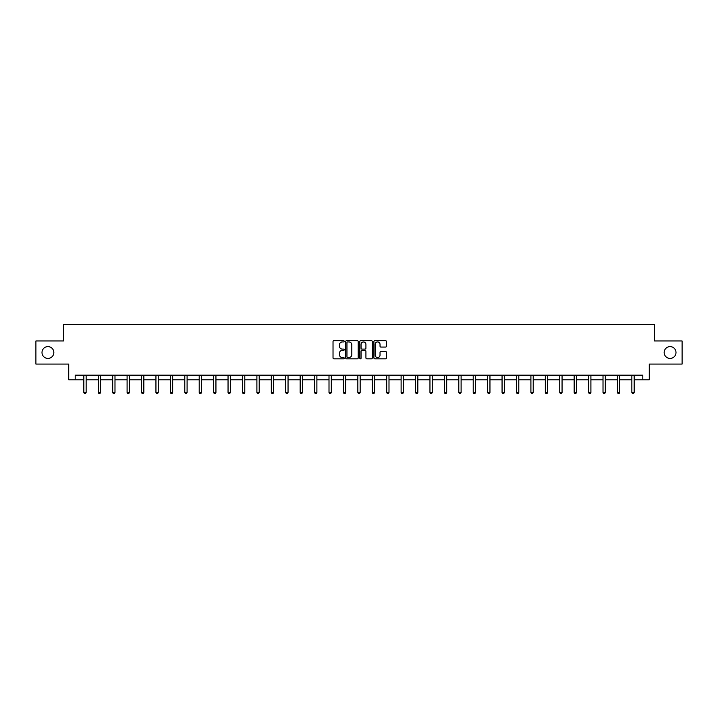 <?xml version="1.0" encoding="UTF-8"?>
<svg xmlns="http://www.w3.org/2000/svg" width="718" height="718" viewBox="0 0 718 718"><rect width="100%" height="100%" fill="white"/><g stroke="black" fill="none" stroke-linecap="round" stroke-linejoin="round"><path stroke-width="1.08" d="M344.209 341.31A0.637 0.637 0 0 0 343.572 340.673L333.933 340.673A0.906 0.906 0 0 0 333.026 341.58L333.026 357.914A0.906 0.906 0 0 0 333.933 358.82L343.572 358.82A0.637 0.637 0 0 0 344.209 358.183A0.637 0.637 0 0 0 343.572 357.546L342.324 357.546A2.908 2.908 0 0 1 339.426 354.647L339.426 353.283A2.908 2.908 0 0 1 342.324 350.384L343.572 350.384A0.637 0.637 0 0 0 344.209 349.747A0.637 0.637 0 0 0 343.572 349.11L342.324 349.11A2.908 2.908 0 0 1 339.426 346.211L339.426 344.846A2.908 2.908 0 0 1 342.324 341.939L343.572 341.939A0.637 0.637 0 0 0 344.209 341.31M664.168 352.52A5.915 5.915 0 0 0 670.082 358.435A5.915 5.915 0 0 0 675.997 352.52A5.915 5.915 0 0 0 670.082 346.606A5.915 5.915 0 0 0 664.168 352.52M42.003 352.52A5.915 5.915 0 0 0 47.918 358.435A5.915 5.915 0 0 0 53.832 352.52A5.915 5.915 0 0 0 47.918 346.606A5.915 5.915 0 0 0 42.003 352.52M385.521 347.072A0.906 0.906 0 0 0 386.428 346.166L386.428 341.58A0.906 0.906 0 0 0 385.521 340.673L374.814 340.673A0.906 0.906 0 0 0 373.907 341.58L373.907 357.914A0.906 0.906 0 0 0 374.814 358.82L385.521 358.82A0.906 0.906 0 0 0 386.428 357.914L386.428 352.376A0.906 0.906 0 0 0 385.521 351.47L380.935 351.47A0.906 0.906 0 0 0 380.028 352.376L380.028 355.123A2.423 2.423 0 0 1 377.605 357.546A2.423 2.423 0 0 1 375.173 355.123L375.173 344.371A2.423 2.423 0 0 1 377.605 341.939A2.423 2.423 0 0 1 380.028 344.371L380.028 346.166A0.906 0.906 0 0 0 380.935 347.072L385.521 347.072M75.193 379.795L75.193 375.173L642.807 375.173L642.807 379.795L649.278 379.795L649.278 364.071L682.1 364.071L682.1 340.96L654.547 340.96L654.547 324.321L63.453 324.321L63.453 340.96L35.9 340.96L35.9 364.071L68.722 364.071L68.722 379.795L83.835 379.795M358.21 341.58A0.906 0.906 0 0 0 357.295 340.673L346.588 340.673A0.906 0.906 0 0 0 345.681 341.58L345.681 357.914A0.906 0.906 0 0 0 346.588 358.82L357.295 358.82A0.906 0.906 0 0 0 358.21 357.914L358.21 341.58M360.705 340.673L371.412 340.673A0.906 0.906 0 0 1 372.319 341.58L372.319 357.914A0.906 0.906 0 0 1 371.412 358.82L366.826 358.82A0.906 0.906 0 0 1 365.92 357.914L365.92 351.29A0.906 0.906 0 0 0 365.013 350.384L361.971 350.384A0.906 0.906 0 0 0 361.064 351.29L361.064 358.183A0.637 0.637 0 0 1 360.427 358.82A0.637 0.637 0 0 1 359.79 358.183L359.79 341.58A0.906 0.906 0 0 1 360.705 340.673M86.142 379.795L98.258 379.795M100.565 379.795L112.681 379.795M114.988 379.795L127.095 379.795M129.411 379.795L141.518 379.795M143.833 379.795L155.941 379.795M158.256 379.795L170.363 379.795M172.67 379.795L184.786 379.795M187.093 379.795L199.209 379.795M201.516 379.795L213.632 379.795M215.938 379.795L228.046 379.795M230.361 379.795L242.469 379.795M244.784 379.795L256.891 379.795M259.207 379.795L271.314 379.795M273.63 379.795L285.737 379.795M288.044 379.795L300.16 379.795M302.466 379.795L314.583 379.795M316.889 379.795L329.006 379.795M331.312 379.795L343.419 379.795M345.735 379.795L357.842 379.795M360.158 379.795L372.265 379.795M374.581 379.795L386.688 379.795M388.994 379.795L401.111 379.795M403.417 379.795L415.534 379.795M417.84 379.795L429.956 379.795M432.263 379.795L444.37 379.795M446.686 379.795L458.793 379.795M461.109 379.795L473.216 379.795M475.531 379.795L487.639 379.795M489.954 379.795L502.061 379.795M504.368 379.795L516.484 379.795M518.791 379.795L530.907 379.795M533.214 379.795L545.33 379.795M547.637 379.795L559.744 379.795M562.059 379.795L574.167 379.795M576.482 379.795L588.589 379.795M590.905 379.795L603.012 379.795M605.319 379.795L617.435 379.795M619.742 379.795L631.858 379.795M634.165 379.795L642.807 379.795M347.593 341.939A0.637 0.637 0 0 0 346.956 342.576L346.956 356.918A0.637 0.637 0 0 0 347.593 357.546L348.903 357.546A2.908 2.908 0 0 0 351.811 354.647L351.811 344.846A2.908 2.908 0 0 0 348.903 341.939L347.593 341.939M365.92 344.416A2.423 2.423 0 0 0 363.488 341.983A2.423 2.423 0 0 0 361.064 344.416L361.064 348.203A0.906 0.906 0 0 0 361.971 349.11L365.013 349.11A0.906 0.906 0 0 0 365.92 348.203L365.92 344.416M86.268 375.173L86.214 375.308A0.924 0.924 0 0 0 86.142 375.649L86.142 392.477L83.835 392.477L83.835 375.649A0.924 0.924 0 0 0 83.764 375.308L83.71 375.173M86.142 392.477L85.451 393.679L84.527 393.679L83.835 392.477M100.691 375.173L100.637 375.308A0.924 0.924 0 0 0 100.565 375.649L100.565 392.477L98.258 392.477L98.258 375.649A0.924 0.924 0 0 0 98.186 375.308L98.133 375.173M100.565 392.477L99.874 393.679L98.949 393.679L98.258 392.477M115.113 375.173L115.051 375.308A0.924 0.924 0 0 0 114.988 375.649L114.988 392.477L112.681 392.477L112.681 375.649A0.924 0.924 0 0 0 112.609 375.308L112.555 375.173M114.988 392.477L114.297 393.679L113.372 393.679L112.681 392.477M129.527 375.173L129.473 375.308A0.924 0.924 0 0 0 129.411 375.649L129.411 392.477L127.095 392.477L127.095 375.649A0.924 0.924 0 0 0 127.032 375.308L126.978 375.173M129.411 392.477L128.719 393.679L127.795 393.679L127.095 392.477M143.95 375.173L143.896 375.308A0.924 0.924 0 0 0 143.833 375.649L143.833 392.477L141.518 392.477L141.518 375.649A0.924 0.924 0 0 0 141.455 375.308L141.401 375.173M143.833 392.477L143.133 393.679L142.209 393.679L141.518 392.477M158.373 375.173L158.319 375.308A0.924 0.924 0 0 0 158.256 375.649L158.256 392.477L155.941 392.477L155.941 375.649A0.924 0.924 0 0 0 155.878 375.308L155.824 375.173M158.256 392.477L157.556 393.679L156.632 393.679L155.941 392.477M172.796 375.173L172.742 375.308A0.924 0.924 0 0 0 172.67 375.649L172.67 392.477L170.363 392.477L170.363 375.649A0.924 0.924 0 0 0 170.301 375.308L170.238 375.173M172.67 392.477L171.979 393.679L171.055 393.679L170.363 392.477M187.218 375.173L187.165 375.308A0.924 0.924 0 0 0 187.093 375.649L187.093 392.477L184.786 392.477L184.786 375.649A0.924 0.924 0 0 0 184.714 375.308L184.661 375.173M187.093 392.477L186.402 393.679L185.477 393.679L184.786 392.477M201.641 375.173L201.587 375.308A0.924 0.924 0 0 0 201.516 375.649L201.516 392.477L199.209 392.477L199.209 375.649A0.924 0.924 0 0 0 199.137 375.308L199.083 375.173M201.516 392.477L200.825 393.679L199.9 393.679L199.209 392.477M216.064 375.173L216.01 375.308A0.924 0.924 0 0 0 215.938 375.649L215.938 392.477L213.632 392.477L213.632 375.649A0.924 0.924 0 0 0 213.56 375.308L213.506 375.173M215.938 392.477L215.247 393.679L214.323 393.679L213.632 392.477M230.478 375.173L230.424 375.308A0.924 0.924 0 0 0 230.361 375.649L230.361 392.477L228.046 392.477L228.046 375.649A0.924 0.924 0 0 0 227.983 375.308L227.929 375.173M230.361 392.477L229.67 393.679L228.746 393.679L228.046 392.477M244.901 375.173L244.847 375.308A0.924 0.924 0 0 0 244.784 375.649L244.784 392.477L242.469 392.477L242.469 375.649A0.924 0.924 0 0 0 242.406 375.308L242.352 375.173M244.784 392.477L244.093 393.679L243.169 393.679L242.469 392.477M259.324 375.173L259.27 375.308A0.924 0.924 0 0 0 259.207 375.649L259.207 392.477L256.891 392.477L256.891 375.649A0.924 0.924 0 0 0 256.829 375.308L256.775 375.173M259.207 392.477L258.507 393.679L257.582 393.679L256.891 392.477M273.746 375.173L273.693 375.308A0.924 0.924 0 0 0 273.63 375.649L273.63 392.477L271.314 392.477L271.314 375.649A0.924 0.924 0 0 0 271.251 375.308L271.198 375.173M273.63 392.477L272.93 393.679L272.005 393.679L271.314 392.477M288.169 375.173L288.115 375.308A0.924 0.924 0 0 0 288.044 375.649L288.044 392.477L285.737 392.477L285.737 375.649A0.924 0.924 0 0 0 285.665 375.308L285.611 375.173M288.044 392.477L287.353 393.679L286.428 393.679L285.737 392.477M302.592 375.173L302.538 375.308A0.924 0.924 0 0 0 302.466 375.649L302.466 392.477L300.16 392.477L300.16 375.649A0.924 0.924 0 0 0 300.088 375.308L300.034 375.173M302.466 392.477L301.775 393.679L300.851 393.679L300.16 392.477M317.015 375.173L316.961 375.308A0.924 0.924 0 0 0 316.889 375.649L316.889 392.477L314.583 392.477L314.583 375.649A0.924 0.924 0 0 0 314.511 375.308L314.457 375.173M316.889 392.477L316.198 393.679L315.274 393.679L314.583 392.477M331.438 375.173L331.375 375.308A0.924 0.924 0 0 0 331.312 375.649L331.312 392.477L329.006 392.477L329.006 375.649A0.924 0.924 0 0 0 328.934 375.308L328.88 375.173M331.312 392.477L330.621 393.679L329.697 393.679L329.006 392.477M345.852 375.173L345.798 375.308A0.924 0.924 0 0 0 345.735 375.649L345.735 392.477L343.419 392.477L343.419 375.649A0.924 0.924 0 0 0 343.357 375.308L343.303 375.173M345.735 392.477L345.044 393.679L344.119 393.679L343.419 392.477M360.274 375.173L360.221 375.308A0.924 0.924 0 0 0 360.158 375.649L360.158 392.477L357.842 392.477L357.842 375.649A0.924 0.924 0 0 0 357.779 375.308L357.726 375.173M360.158 392.477L359.467 393.679L358.533 393.679L357.842 392.477M374.697 375.173L374.643 375.308A0.924 0.924 0 0 0 374.581 375.649L374.581 392.477L372.265 392.477L372.265 375.649A0.924 0.924 0 0 0 372.202 375.308L372.148 375.173M374.581 392.477L373.881 393.679L372.956 393.679L372.265 392.477M389.12 375.173L389.066 375.308A0.924 0.924 0 0 0 388.994 375.649L388.994 392.477L386.688 392.477L386.688 375.649A0.924 0.924 0 0 0 386.625 375.308L386.562 375.173M388.994 392.477L388.303 393.679L387.379 393.679L386.688 392.477M403.543 375.173L403.489 375.308A0.924 0.924 0 0 0 403.417 375.649L403.417 392.477L401.111 392.477L401.111 375.649A0.924 0.924 0 0 0 401.039 375.308L400.985 375.173M403.417 392.477L402.726 393.679L401.802 393.679L401.111 392.477M417.966 375.173L417.912 375.308A0.924 0.924 0 0 0 417.84 375.649L417.84 392.477L415.534 392.477L415.534 375.649A0.924 0.924 0 0 0 415.462 375.308L415.408 375.173M417.84 392.477L417.149 393.679L416.225 393.679L415.534 392.477M432.389 375.173L432.335 375.308A0.924 0.924 0 0 0 432.263 375.649L432.263 392.477L429.956 392.477L429.956 375.649A0.924 0.924 0 0 0 429.885 375.308L429.831 375.173M432.263 392.477L431.572 393.679L430.647 393.679L429.956 392.477M446.802 375.173L446.749 375.308A0.924 0.924 0 0 0 446.686 375.649L446.686 392.477L444.37 392.477L444.37 375.649A0.924 0.924 0 0 0 444.307 375.308L444.254 375.173M446.686 392.477L445.995 393.679L445.07 393.679L444.37 392.477M461.225 375.173L461.171 375.308A0.924 0.924 0 0 0 461.109 375.649L461.109 392.477L458.793 392.477L458.793 375.649A0.924 0.924 0 0 0 458.73 375.308L458.676 375.173M461.109 392.477L460.417 393.679L459.493 393.679L458.793 392.477M475.648 375.173L475.594 375.308A0.924 0.924 0 0 0 475.531 375.649L475.531 392.477L473.216 392.477L473.216 375.649A0.924 0.924 0 0 0 473.153 375.308L473.099 375.173M475.531 392.477L474.831 393.679L473.907 393.679L473.216 392.477M490.071 375.173L490.017 375.308A0.924 0.924 0 0 0 489.954 375.649L489.954 392.477L487.639 392.477L487.639 375.649A0.924 0.924 0 0 0 487.576 375.308L487.522 375.173M489.954 392.477L489.254 393.679L488.33 393.679L487.639 392.477M504.494 375.173L504.44 375.308A0.924 0.924 0 0 0 504.368 375.649L504.368 392.477L502.061 392.477L502.061 375.649A0.924 0.924 0 0 0 501.99 375.308L501.936 375.173M504.368 392.477L503.677 393.679L502.753 393.679L502.061 392.477M518.917 375.173L518.863 375.308A0.924 0.924 0 0 0 518.791 375.649L518.791 392.477L516.484 392.477L516.484 375.649A0.924 0.924 0 0 0 516.413 375.308L516.359 375.173M518.791 392.477L518.1 393.679L517.175 393.679L516.484 392.477M533.339 375.173L533.286 375.308A0.924 0.924 0 0 0 533.214 375.649L533.214 392.477L530.907 392.477L530.907 375.649A0.924 0.924 0 0 0 530.835 375.308L530.781 375.173M533.214 392.477L532.523 393.679L531.598 393.679L530.907 392.477M547.762 375.173L547.699 375.308A0.924 0.924 0 0 0 547.637 375.649L547.637 392.477L545.33 392.477L545.33 375.649A0.924 0.924 0 0 0 545.258 375.308L545.204 375.173M547.637 392.477L546.945 393.679L546.021 393.679L545.33 392.477M562.176 375.173L562.122 375.308A0.924 0.924 0 0 0 562.059 375.649L562.059 392.477L559.744 392.477L559.744 375.649A0.924 0.924 0 0 0 559.681 375.308L559.627 375.173M562.059 392.477L561.368 393.679L560.444 393.679L559.744 392.477M576.599 375.173L576.545 375.308A0.924 0.924 0 0 0 576.482 375.649L576.482 392.477L574.167 392.477L574.167 375.649A0.924 0.924 0 0 0 574.104 375.308L574.05 375.173M576.482 392.477L575.791 393.679L574.867 393.679L574.167 392.477M591.022 375.173L590.968 375.308A0.924 0.924 0 0 0 590.905 375.649L590.905 392.477L588.589 392.477L588.589 375.649A0.924 0.924 0 0 0 588.527 375.308L588.473 375.173M590.905 392.477L590.205 393.679L589.281 393.679L588.589 392.477M605.445 375.173L605.391 375.308A0.924 0.924 0 0 0 605.319 375.649L605.319 392.477L603.012 392.477L603.012 375.649A0.924 0.924 0 0 0 602.949 375.308L602.887 375.173M605.319 392.477L604.628 393.679L603.703 393.679L603.012 392.477M619.867 375.173L619.813 375.308A0.924 0.924 0 0 0 619.742 375.649L619.742 392.477L617.435 392.477L617.435 375.649A0.924 0.924 0 0 0 617.363 375.308L617.309 375.173M619.742 392.477L619.051 393.679L618.126 393.679L617.435 392.477M634.29 375.173L634.236 375.308A0.924 0.924 0 0 0 634.165 375.649L634.165 392.477L631.858 392.477L631.858 375.649A0.924 0.924 0 0 0 631.786 375.308L631.732 375.173M634.165 392.477L633.473 393.679L632.549 393.679L631.858 392.477"/></g></svg>
